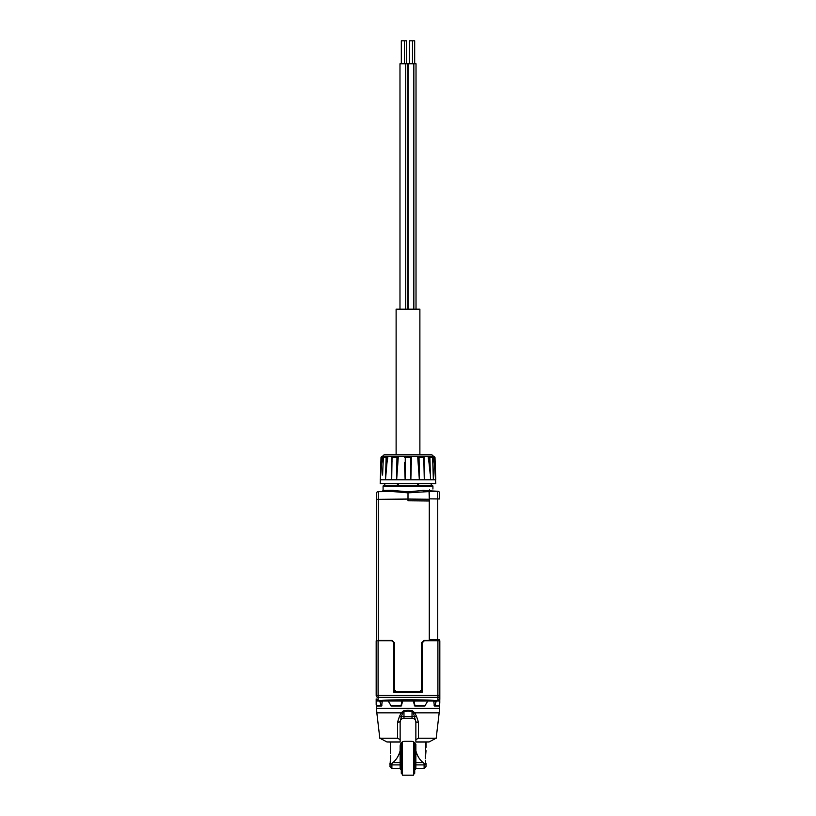 <?xml version="1.0" encoding="UTF-8"?>
<svg xmlns="http://www.w3.org/2000/svg" width="816" height="816" viewBox="0 0 816 816"><rect width="100%" height="100%" fill="white"/><g stroke="black" fill="none" stroke-linecap="round" stroke-linejoin="round"><path stroke-width="1.22" d="M402.441 741.887L402.441 775.2L413.559 775.2L413.559 741.887M402.441 774.435L401.288 773.282L401.288 742.825M414.712 742.825L414.712 773.282L413.559 774.435M401.288 769.447L400.523 769.447L400.523 744.529L401.288 744.529M414.712 744.529L415.477 744.529L415.477 769.447L414.712 769.447M439.63 498.943L439.63 493.19A1.918 1.918 0 0 0 437.733 491.273L437.733 498.943L439.63 498.943M439.63 640.815L439.63 639.489L439.63 640.815M437.733 492.946L437.733 491.273L429.277 491.569L429.277 490.426L429.277 498.862L437.733 498.943L437.733 639.887L439.63 639.489L429.277 639.958L439.253 639.866L439.253 640.815M423.065 490.375L423.759 491.518L429.277 491.569L408 492.844L408 491.905L423.065 490.375L437.733 491.273A1.918 1.918 0 0 1 439.63 493.19M429.277 498.862L429.277 639.571L437.733 639.499M437.733 639.887L429.277 639.958M429.053 491.569L429.277 499.239L408 499.055L408 500.779L429.277 500.973M429.277 490.426L429.593 489.61C433.99 488.835 433.99 488.835 429.593 489.61M376.37 640.815L376.37 493.558A1.918 1.918 0 0 1 378.267 491.64L378.267 499.31L376.37 499.31L376.37 493.558A1.918 1.918 0 0 1 378.267 491.64L391.405 491.528M431.011 483.623A1.918 1.918 0 0 0 432.205 485.306A1.153 1.153 0 0 1 432.919 486.377L383.081 486.377L383.081 490.457L392.935 490.375L392.241 491.518L408 492.844L408 499.055L378.267 499.31L378.267 640.336L392.088 640.336L394.383 642.641L394.383 689.795L395.923 691.336L420.077 691.336L421.607 689.795L421.607 642.641L423.912 640.336L429.277 640.336L429.277 639.571M390.731 490.396L383.214 490.457M423.912 640.336L429.277 640.723L423.912 640.723L421.994 642.641L421.994 689.795L420.077 691.713L421.994 689.836M378.277 640.723L392.088 640.723L394.006 642.641L394.006 689.795L395.923 691.713L420.077 691.336M423.32 640.815L439.824 640.815L439.824 695.467A1.918 1.897 180 0 1 437.906 697.374L378.094 697.374A1.918 1.897 180 0 1 376.176 695.467L376.176 640.815L392.68 640.815M392.935 490.375L408 491.905M396.872 486.377L397.188 485.306L396.872 486.377L397.769 486.448L398.279 485.357L383.795 485.306A1.153 1.153 0 0 0 383.081 486.377M394.22 690.673L394.709 691.285M439.824 683.747L439.824 685.675M439.824 695.467L439.824 698.904L439.824 695.467L437.906 695.467L437.906 700.689L439.824 698.904L439.651 704.851L439.824 701.78M376.176 695.467L378.094 695.467L378.094 640.815L391.711 640.815L393.995 642.763M423.81 640.886L424.289 640.815A1.918 1.918 0 0 0 422.382 642.733L424.289 640.815L437.906 640.815L437.906 695.467L378.094 695.467L378.094 700.689L376.176 698.904L378.094 700.689C389.854 699.475 426.187 699.475 437.906 700.689M415.568 485.816L415.66 486.601L415.303 485.449L398.239 485.357L398.239 483.623M400.34 486.601L400.697 485.449L415.558 485.449M376.176 701.78L376.176 704.545L376.176 701.015L436.254 701.015L434.877 705.616L439.049 705.616L439.651 704.851M439.824 701.015L436.254 701.015M422.382 642.733L422.382 691.815A0.765 0.765 0 0 1 421.607 692.58L394.393 692.58A0.765 0.765 0 0 1 393.618 691.815L393.618 642.733A1.918 1.918 0 0 0 391.711 640.815L392.312 640.917M376.176 701.015L376.176 698.904M393.618 642.682L393.108 641.427M418.231 486.448L417.761 485.357L415.303 485.449M419.128 486.377L418.812 485.306L417.761 485.357L417.761 483.623M416.323 485.438L417.761 485.357M384.989 483.623A1.918 1.918 0 0 1 383.795 485.306M379.96 705.228L380.113 705.993L379.96 705.228M377.135 705.228L377.298 705.993L381.511 705.993L382.378 701.015M399.442 716.479L401.309 716.958L402.421 713.51L401.227 712.837L376.829 712.837L379.817 738.205L397.514 738.205L397.565 722.119L399.442 716.479L401.227 712.837L403.716 710.767L408 710.236L412.284 710.767L414.773 712.837L416.558 716.479L418.435 722.119L418.486 738.205L436.183 738.205L439.171 712.837A38.342 38.342 -130.4 0 0 439.436 708.339L439.436 705.187M438.865 705.228L438.702 705.993L434.489 705.993L433.622 701.015M425.585 705.228L424.942 705.993L414.752 705.993L413.243 701.015M402.757 701.015L401.248 705.993L391.058 705.993L390.415 705.228M376.564 705.187L376.564 708.339L439.436 708.339M392.027 705.228L392.669 705.993M423.331 705.993L423.973 705.228M435.887 705.993L436.04 705.228M413.977 701.015L414.956 705.616L425.034 705.616L427.798 701.015M388.202 701.015L390.966 705.616L401.044 705.616L402.023 701.015M376.349 704.851L376.951 705.616L381.123 705.616L379.746 701.015M434.877 705.616L434.122 705.616M421.607 692.58L422.372 691.846M394.383 689.795L393.618 691.815L394.393 692.58L421.607 692.386M414.956 705.616L414.365 705.616M401.635 705.616L401.044 705.616M381.123 705.616L381.878 705.616M408 710.236L408 711.124L412.029 711.634L412.284 710.767M416.558 716.479L403.971 716.407L403.971 718.264L412.029 718.264L412.029 711.634L413.579 713.51L415.864 721.895L415.864 741.265M402.421 713.51L403.971 711.634L403.716 710.767M415.864 741.948L429.063 741.948L436.183 738.205M418.486 738.205L415.864 739.653M418.435 722.119L415.864 722.099A3.835 3.835 0 0 0 412.029 718.264M397.565 722.119L400.136 721.895L401.309 716.958A3.835 1.969 0 0 1 403.971 716.407L403.971 711.634L408 711.124M397.514 738.205L400.136 739.653L400.136 722.099A3.835 3.835 0 0 1 403.971 718.264M379.817 738.205L386.937 741.948L400.136 741.948L400.136 739.653M381.011 457.501L381.154 457.501A0.765 0.765 90 0 1 381.919 456.787L382.01 457.552L381.154 457.501L380.348 479.788L381.643 463.58A109.426 108.487 90 0 1 382.704 457.552L382.775 456.787L381.776 456.787A0.765 0.765 0 0 0 381.011 457.501L380.205 483.623L435.795 483.623L434.357 463.58A109.426 108.487 -90 0 0 433.296 457.552L433.225 456.787L434.224 456.787A0.765 0.765 0 0 1 434.989 457.501L433.99 457.552L434.081 456.787A0.765 0.765 90 0 1 434.846 457.501L435.652 479.788L433.367 479.788L433.245 470.577M426.941 742.04L415.864 742.04M400.136 741.265L400.136 741.948M388.834 742.04L400.136 742.04M424.187 463.58L424.493 469.271M430.134 473.545L429.104 463.631M429.757 469.414L429.971 471.597M435.081 469.282L435.285 471.577M428.237 457.552L428.798 457.552L429.094 463.58A109.426 86.812 -90 0 0 428.237 457.552L428.573 456.787L431.919 456.787A0.765 0.704 90 0 1 432.623 457.501L433.367 479.788L430.522 479.788L429.879 457.501L428.798 457.552L429.257 456.787L431.919 456.787L432.684 457.501L433.398 475.075M418.404 456.787L419.047 457.501L419.363 479.788L418.18 463.58A109.426 41.881 -90 0 0 417.761 457.552L418.404 456.787L423.351 456.787L424.116 457.521L424.289 479.788L423.79 457.501L418.027 457.552A0.765 0.704 -90 0 1 418.741 456.787L423.351 456.787A0.765 0.612 -90 0 1 423.953 457.501M404.583 457.541A0.765 0.765 90 0 1 405.338 456.787L410.662 456.787L411.427 457.552L410.846 479.788L410.662 456.787A0.765 0.765 -90 0 1 411.417 457.541M410.734 457.501L405.266 457.501L405.154 479.788L404.512 464.651M392.047 457.501A0.765 0.612 90 0 1 392.649 456.787L397.596 456.787L398.239 457.552A109.426 41.881 90 0 0 397.82 463.58L396.637 479.788L396.953 457.501L392.047 457.552L391.711 479.788L391.813 463.58A109.426 66.616 -90 0 1 392.057 461.081M387.427 456.787L384.081 456.787L387.427 456.787L387.763 457.552A109.426 86.812 90 0 0 386.906 463.58L385.478 479.767M384.887 456.787L384.081 456.787A0.765 0.704 90 0 0 383.377 457.501L382.755 470.577M380.582 473.423L380.735 471.373M382.714 471.475L382.633 473.423M404.552 462.448A109.426 14.28 -90 0 0 404.532 463.58M432.623 457.501L429.879 457.501A0.765 0.622 90 0 0 429.257 456.787M431.389 454.869L384.611 454.869A1.918 1.918 0 0 0 382.735 456.379L433.265 456.379A1.918 1.918 0 0 0 431.389 454.869M405.266 457.501L404.583 457.552L405.338 456.787L404.583 457.552M398.239 457.552L396.953 457.501L397.259 456.787A0.765 0.704 90 0 1 397.973 457.552L397.82 463.58M397.596 456.787L392.649 456.787L392.21 457.501M382.602 475.075L383.316 457.501L384.081 456.787L386.743 456.787L387.202 457.552L386.121 457.501L385.478 479.788L430.522 479.788M383.377 457.501L386.121 457.501A0.765 0.622 90 0 1 386.743 456.787M425.35 755.228L425.258 756.993M425.35 758.747L426.023 750.669L425.605 753.535L425.605 742.04M390.65 758.747L390.742 756.993M390.65 755.228L389.977 766.571L391.894 768.488L391.894 763.582L392.822 762.572C396.27 759.9 398.708 755.983 400.136 750.822L400.136 745.875C400.432 743.05 401.962 741.52 404.746 741.265L411.254 741.265C414.038 741.52 415.568 743.05 415.864 745.875L415.864 750.822C417.272 755.963 419.71 759.88 423.178 762.572L425.248 764.612A1.918 1.469 180 0 1 424.106 764.898L415.864 764.898L415.864 768.488L424.106 768.488L424.106 763.582M391.894 768.488L400.136 768.488L400.136 764.898L391.894 764.898A1.918 1.469 180 0 1 390.752 764.612L390.395 764.714M390.752 764.612L391.894 763.582M424.106 768.488L426.023 766.571L426.023 764.47L425.248 764.612M423.351 456.787L423.79 457.501M390.395 753.535L390.395 742.04M425.605 760.441L425.605 764.714M426.023 747.405L426.023 742.04M426.023 764.47L426.023 763.307M415.864 750.822L415.864 764.898M400.136 764.898L400.136 750.822M389.977 763.307L389.977 764.47M415.864 745.875L415.864 744.263M413.018 741.622A4.6 4.6 0 0 0 411.254 741.265A4.6 4.6 0 0 1 413.018 741.622M419.883 454.869L419.883 309.182L396.117 309.182L396.117 454.869M407.908 309.182L407.908 63.801L399.983 63.801L399.983 309.182M408.092 309.182L408.092 63.801L416.017 63.801L416.017 309.182M405.725 309.182L405.725 63.801M406.562 63.801L406.562 40.8L404.389 40.8L404.389 63.801M414.681 63.801L414.681 40.8L409.438 40.8L409.438 63.801M401.319 63.801L401.319 40.8L404.389 40.8M421.607 689.795L421.994 691.999M395.923 691.336L394.006 689.806M392.088 640.336L394.006 642.794M421.607 646.741L421.607 642.518M432.205 485.306L418.812 485.306L418.271 483.531M397.729 483.531L397.188 485.306A1.918 0.857 -90 0 0 397.729 483.623M436.315 701.78L434.061 701.78M414.64 701.78L413.998 701.78M402.002 701.78L401.36 701.78M381.939 701.78L379.685 701.78M434.826 704.851L434.061 704.851M413.579 713.51L414.773 712.837L439.171 712.837M381.174 704.851L381.939 704.851M380.205 479.788L385.478 479.788M433.296 457.552L433.99 457.552L434.357 463.58M417.761 457.552L418.18 463.58M386.906 463.58L387.202 457.552L387.763 457.552M381.643 463.58L382.01 457.552L382.704 457.552M384.438 457.501L386.121 457.501M392.476 457.501L395.729 457.501M415.864 762.572L423.178 762.572M392.822 762.572L400.136 762.572M392.251 491.518L381.929 491.609L383.081 490.457M422.076 642.08L421.75 644.752M421.994 642.794L423.922 640.723M432.919 486.377L432.919 489.019M394.026 690.061L394.352 690.897M395.311 691.611L395.923 691.713M429.277 491.569L428.716 491.569M376.829 712.837L376.564 708.339M393.618 691.815L394.393 692.58M411.427 457.552L411.488 464.651M392.649 456.787L391.884 457.521L391.496 469.526M434.989 457.501L435.795 479.788M413.845 63.801L413.845 309.182M412.508 40.8L412.508 63.801"/></g></svg>
